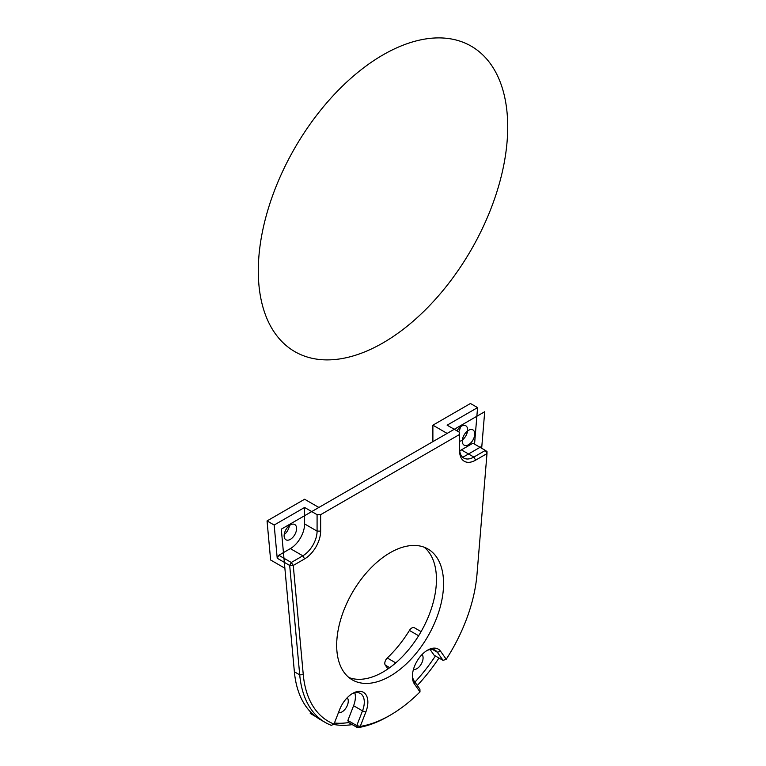 <?xml version="1.0" encoding="UTF-8"?>
<svg xmlns="http://www.w3.org/2000/svg" width="766" height="766" viewBox="0 0 766 766"><rect width="100%" height="100%" fill="white"/><g stroke="black" fill="none" stroke-linecap="round" stroke-linejoin="round"><path stroke-width="1.15" d="M459.61 434.437L320.648 514.666L320.648 531.125A22.674 13.089 -60 0 1 304.609 558.893L293.263 565.452L303.269 674.664A123.45 71.276 120 0 0 334.024 724.062L339.597 709.689A21.419 12.361 -60 0 1 352.714 693.374A21.419 12.361 -60 0 1 365.832 694.551A21.419 12.361 -60 0 1 365.832 712.035L360.25 726.398A123.45 71.276 120 0 0 390.124 715.233A123.45 71.276 120 0 0 419.998 691.909L414.425 683.981A21.419 12.361 -60 0 1 412.395 676.407A21.419 12.361 -60 0 1 427.543 650.181A21.419 12.361 -60 0 1 440.651 651.349L446.224 659.277A123.45 71.276 120 0 0 476.988 574.376L486.994 453.596L475.638 460.155A22.674 13.089 -60 0 1 459.61 450.896L459.61 432.378L447.133 425.178L477.572 407.608L470.448 403.49L432.886 425.178L447.133 433.412L318.867 507.465L304.609 499.24L267.047 520.928L270.628 560.003L284.875 568.228L294.374 671.782A125.978 72.732 120 0 0 320.016 719.418L325.358 722.51A125.978 72.732 -60 0 1 299.717 674.865L289.682 565.442L277.215 558.242L278.814 555.273L291.291 562.474L302.829 555.81A20.155 11.634 120 0 0 317.086 531.125L317.086 514.666L304.609 507.465L274.171 525.036L267.047 520.928M317.086 514.666L320.648 514.666M274.171 525.036L277.215 558.242M336.676 645.298A75.585 43.643 120 0 0 352.331 679.892A75.585 43.643 120 0 0 427.916 636.259A75.585 43.643 120 0 0 427.916 548.983A75.585 43.643 120 0 0 369.672 569.234A75.585 43.643 120 0 0 336.676 645.298M348.942 677.546A75.585 43.643 120 0 0 420.793 632.142A75.585 43.643 120 0 0 424.182 547.211A75.585 43.643 120 0 1 420.793 632.142A75.585 43.643 120 0 1 348.942 677.546M414.942 682.104A125.978 72.732 120 0 0 435.404 655.964M390.124 715.233L388.343 716.267A125.978 72.732 -60 0 1 357.578 727.7L348.674 722.558L347.869 720.471L356.784 725.613L362.5 710.867A18.891 10.906 120 0 0 360.384 693.469A18.891 10.906 120 0 0 351.795 693.939M334.426 723.018A125.978 72.732 120 0 0 348.674 722.558M334.024 724.062L331.333 725.354A125.978 72.732 -60 0 1 325.358 722.51M310.718 712.169L310.23 713.424L315.841 716.67M477.572 407.608L474.547 444.136M418.629 635.751L409.427 630.437A85.658 49.455 -60 0 1 387.28 657.984L395.763 662.887M389.712 667.674L385.279 665.118L387.95 668.909M409.427 630.437A5.036 2.911 -60 0 1 414.339 627.737L421.089 631.634M385.279 665.118A5.036 2.911 -60 0 1 387.28 657.984M422.056 654.528A8.819 5.094 -60 0 1 422.334 661.738A8.819 5.094 -60 0 1 416.848 668.689A8.819 5.094 -60 0 1 413.42 669.484M430.128 649.53L434.14 655.236L443.054 660.378L437.329 652.239A18.891 10.906 120 0 0 435.203 650.267A18.891 10.906 120 0 0 426.624 650.736M412.424 675.325A18.891 10.906 120 0 0 414.186 681.031L419.912 689.17L419.998 691.909M338.448 712.658A8.819 5.094 120 0 0 342.029 711.892A8.819 5.094 120 0 0 347.515 704.94A8.819 5.094 120 0 0 347.237 697.73M354.811 692.828A18.891 10.906 -60 0 1 353.595 705.725L347.869 720.471M432.886 441.637L432.886 425.178M460.423 426.853A8.819 5.094 -60 0 1 458.671 431.842M459.61 448.838A20.155 11.634 120 0 0 463.784 458.068A20.155 11.634 120 0 0 473.857 457.063L485.395 450.398L472.928 443.208L461.391 449.862L473.857 457.063L475.638 460.155M456.976 430.865A8.819 5.094 -60 0 1 465.795 425.772A8.819 5.094 -60 0 1 467.145 432.838A8.819 5.094 -60 0 1 461.391 440.613A8.819 5.094 -60 0 1 459.61 441.34M459.705 450.724A20.155 11.634 120 0 0 461.391 449.862M284.196 534.591A8.819 5.094 120 0 0 289.395 525.6M304.609 507.465L304.609 523.925A20.155 11.634 -60 0 1 290.362 548.609L278.814 555.273M290.362 524.949A8.819 5.094 120 0 0 284.598 532.724A8.819 5.094 120 0 0 285.948 539.791A8.819 5.094 120 0 0 294.766 534.697A8.819 5.094 120 0 0 294.766 524.519A8.819 5.094 120 0 0 290.362 524.949M485.395 450.398L486.994 453.596L487.004 451.528L485.395 450.398M443.054 660.378L446.224 659.277M291.291 562.474L289.682 565.442L293.263 565.452L291.291 562.474M357.578 727.7L360.25 726.398L356.784 725.613L357.578 727.7M447.133 433.412L484.706 411.725L481.67 448.254L484.706 411.725L281.294 529.153L294.374 671.782A125.978 72.732 120 0 0 322.745 720.863M454.257 429.295L484.706 411.725L481.833 446.291L462.731 457.321M333.344 724.387A125.978 72.732 120 0 0 352.236 724.617M417.298 685.455A125.978 72.732 120 0 0 438.975 658.023M258.295 270.896A176.362 101.821 120 0 0 445.352 287.604A176.362 101.821 120 0 0 445.352 38.185A176.362 101.821 120 0 0 258.295 270.896M468.514 444.72A8.819 5.094 -60 0 1 463.114 437.041A8.819 5.094 -60 0 1 473.915 430.808A8.819 5.094 -60 0 1 468.514 444.72M303.269 674.664L299.717 674.865L294.374 671.782M440.651 651.349L437.329 652.239L432.436 649.415M365.832 712.035L362.5 710.867L353.595 705.725M290.362 548.609L302.829 555.81L304.609 558.893M320.648 531.125L317.086 531.125L304.609 523.925M414.186 681.031L414.425 683.981"/></g></svg>
